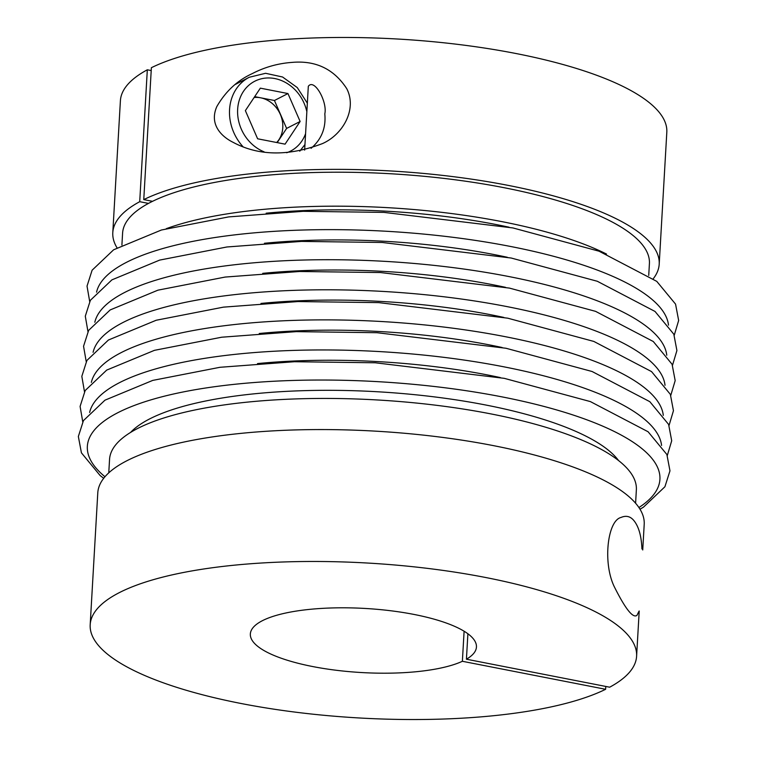 <?xml version="1.0" encoding="UTF-8"?>
<svg xmlns="http://www.w3.org/2000/svg" width="757" height="757" viewBox="0 0 757 757"><rect width="100%" height="100%" fill="white"/><g stroke="black" fill="none" stroke-linecap="round" stroke-linejoin="round"><path stroke-width="1.14" d="M291.975 62.405C277.923 63.408 264.647 67.165 252.147 73.666C237.386 80.422 225.605 91.389 216.824 106.567C208.866 124.697 221.915 136.809 233.033 142.288C258.639 156.037 288.474 156.462 322.539 143.565C343.3 134.292 357.228 108.876 346.734 88.654C333.96 69.029 315.707 60.276 291.975 62.405M304.636 150.123L308.317 86.289C314.439 78.028 327.544 102.025 324.81 113.862C326.116 127.867 321.545 139.345 311.089 148.306M659.205 264.155L666.813 132.248A273.665 77.574 3.3 0 0 460.862 44.758A273.665 77.574 3.3 0 0 151.372 67.704L143.764 199.611A273.665 77.574 3.3 0 1 453.263 176.665A273.665 77.574 3.3 0 1 659.205 264.155A273.665 77.574 3.3 0 1 653.3 278.69M116.994 247.766A273.665 77.574 3.3 0 1 112.793 232.645A273.665 77.574 3.3 0 1 139.714 201.693L148.476 203.406A263.852 74.792 -176.7 0 0 122.587 233.213L121.905 245.069M112.793 232.645L120.401 100.747A273.665 77.574 3.3 0 1 147.322 69.795L139.714 201.693M648.73 275.453L649.411 263.587A263.852 74.792 -176.7 0 0 504.02 187.689A263.852 74.792 -176.7 0 0 152.526 201.324L143.764 199.611M152.526 201.324A263.852 74.792 -176.7 0 0 148.476 203.406M166.275 228.671A263.852 74.792 3.3 0 1 502.061 221.659A263.852 74.792 3.3 0 1 606.508 254.049M147.322 69.795L151.211 70.552M108.771 472.851L109.547 459.442A263.852 74.792 3.3 0 1 377.26 399.961A263.852 74.792 3.3 0 1 636.363 489.817L635.596 503.235M642.731 549.97L644.207 524.355A273.665 77.574 -176.7 0 0 375.463 431.149A273.665 77.574 -176.7 0 0 97.785 492.845L90.187 624.752A273.665 77.574 -176.7 0 0 296.129 712.242A273.665 77.574 -176.7 0 0 605.619 689.296L605.789 686.448M467.892 633.76L466.426 659.205L609.678 687.205A273.665 77.574 -176.7 0 0 636.599 656.253A273.665 77.574 -176.7 0 0 367.855 563.057A273.665 77.574 -176.7 0 0 90.187 624.752M464.107 631.224L462.376 661.287A113.238 32.097 3.3 0 1 334.282 670.021A113.238 32.097 3.3 0 1 250.34 633.988A113.238 32.097 3.3 0 1 365.243 608.458A113.238 32.097 3.3 0 1 476.446 647.017A113.238 32.097 3.3 0 1 466.426 659.205M605.619 689.296L462.376 661.287M257.617 138.786L245.372 110.626L260.342 88.153L287.953 93.556L300.122 121.48L285.077 144.152L257.617 138.786M254.693 96.641L274.441 100.501L287.953 93.556M276.683 142.515A26.419 22.833 62.8 0 0 281.084 116.304A26.419 22.833 62.8 0 0 260.645 97.804A26.419 22.833 62.8 0 0 254.106 97.511M274.441 100.501L286.619 128.425L277.204 142.609M286.619 128.425L300.122 121.48M641.945 548.939C641.406 535.757 638.624 526.181 633.59 520.22C630.117 516.246 625.916 515.328 620.986 517.476C607.388 520.627 602.477 563.776 614.722 587.583C625.547 609.092 632.947 618.355 636.93 615.394L639.012 611.173M266.18 213.2A251.135 71.186 3.3 0 1 496.374 224.583A251.135 71.186 3.3 0 1 509.073 227.204M96.555 292.164A286.761 81.283 3.3 0 1 510.578 246.47A286.761 81.283 3.3 0 1 668.497 325.141M264.448 243.271A251.135 71.186 3.3 0 1 494.643 254.664A251.135 71.186 3.3 0 1 507.332 257.276M94.824 322.245A286.761 81.283 3.3 0 1 508.836 276.542A286.761 81.283 3.3 0 1 666.756 355.222M262.717 273.353A251.135 71.186 3.3 0 1 492.902 284.746A251.135 71.186 3.3 0 1 505.6 287.357M93.092 352.327A286.761 81.283 3.3 0 1 507.105 306.623A286.761 81.283 3.3 0 1 665.024 385.304M260.985 303.434A251.135 71.186 3.3 0 1 491.17 314.817A251.135 71.186 3.3 0 1 503.869 317.438M91.351 382.399A286.761 81.283 3.3 0 1 505.373 336.704A286.761 81.283 3.3 0 1 663.293 415.375M259.244 333.506A251.135 71.186 3.3 0 1 489.438 344.899A251.135 71.186 3.3 0 1 502.128 347.51M89.619 412.48A286.761 81.283 3.3 0 1 503.642 366.776A286.761 81.283 3.3 0 1 661.561 445.457M257.512 363.587A251.135 71.186 3.3 0 1 487.697 374.98A251.135 71.186 3.3 0 1 500.396 377.592M104.977 476.749A286.761 81.283 3.3 0 1 182.768 392.041A286.761 81.283 3.3 0 1 501.9 396.857A286.761 81.283 3.3 0 1 638.917 507.531M130.592 432.417A251.135 71.186 3.3 0 1 485.966 405.052A251.135 71.186 3.3 0 1 618.564 460.549M307.342 103.179L297.274 87.575L282.56 76.996L265.593 73.297L249.271 77.261A45.297 39.146 62.8 0 0 242.978 146.688M286.666 152.753A39.26 33.933 62.8 0 0 305.591 133.648M306.85 111.762A39.26 33.933 62.8 0 0 270.126 77.99A39.26 33.933 62.8 0 0 237.717 108.355A39.26 33.933 62.8 0 0 264.089 151.826M89.686 301.494L87.027 286.108L92.117 270.202L113.635 249.782L161.402 230.014L228.623 216.909L303.15 211.326L383.913 212.386L512.934 227.942L599.042 251.201L656.764 281.367L675.556 304.115L678.651 320.466L674.25 335.2M87.954 331.566L85.295 316.18L90.386 300.283L111.904 279.863L159.67 260.096L226.882 246.981L301.418 241.407L382.181 242.467L511.202 258.023L597.311 281.273L655.023 311.449L673.815 334.197L676.909 350.548L672.509 365.271M86.222 361.647L83.554 346.261L88.645 330.364L110.172 309.935L157.939 290.168L225.151 277.062L299.677 271.489L380.449 272.539L509.47 288.105L595.579 311.354L653.291 341.521L672.084 364.268L675.178 380.62L670.778 395.353M84.481 391.729L81.822 376.333L86.913 360.436L108.431 340.016L156.197 320.249L223.419 307.143L297.946 301.56L378.708 302.62L507.729 318.177L593.838 341.435L651.559 371.602L670.352 394.35L673.446 410.701L669.046 425.434M82.75 421.8L80.091 406.414L85.181 390.517L106.699 370.097L154.466 350.33L221.687 337.215L296.214 331.642L376.977 332.702L505.998 348.258L592.106 371.507L649.828 401.683L668.62 424.431L671.705 440.782L667.305 455.506M103.7 478.31L100.132 475.547L81.425 452.837L78.35 436.496L83.45 420.599L104.968 400.169L152.734 380.402L219.946 367.296L294.473 361.723L375.245 362.773L504.266 378.339L590.375 401.589L648.087 431.755L666.879 454.503L669.973 470.854L664.911 486.751L643.478 507.143L640.006 509.234M639.211 611.013L636.599 656.253M249.271 77.261L235.418 84.396M299.763 151.163L304.957 144.568"/></g></svg>
